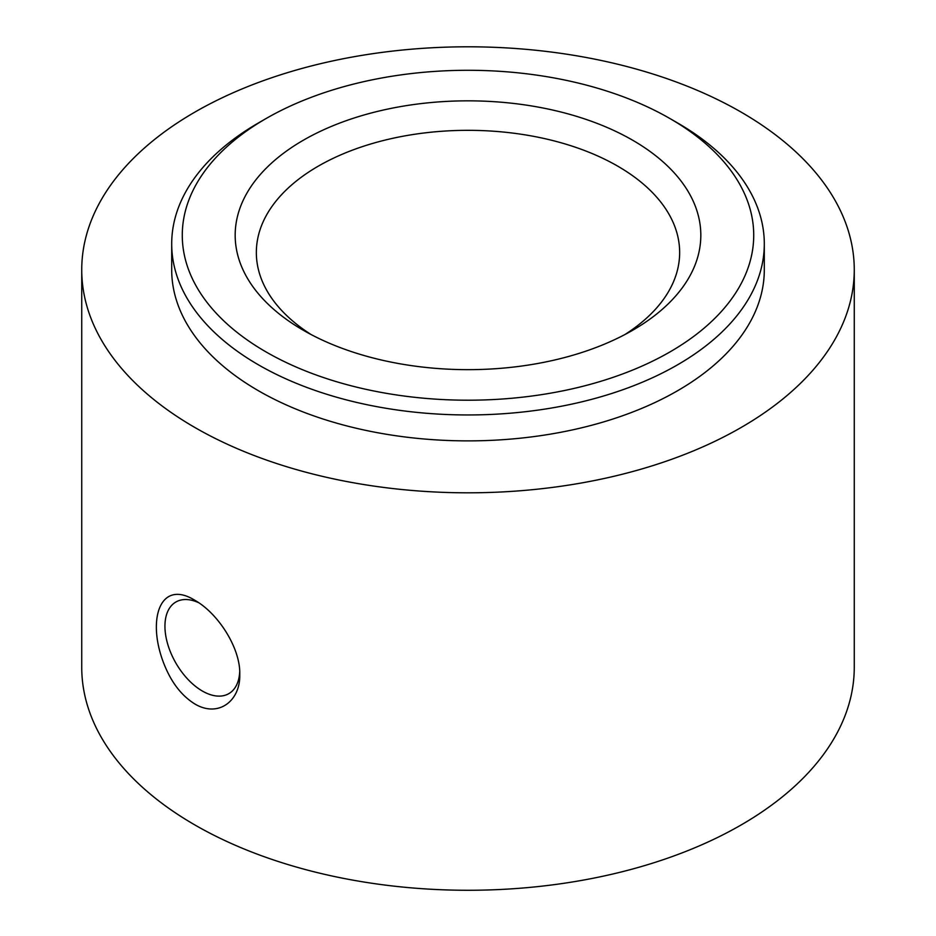 <?xml version="1.0" encoding="UTF-8"?>
<svg xmlns="http://www.w3.org/2000/svg" width="936" height="936" viewBox="0 0 936 936"><rect width="100%" height="100%" fill="white"/><g stroke="black" fill="none" stroke-linecap="round" stroke-linejoin="round"><path stroke-width="1.4" d="M239.768 674.376C240.564 648.355 218.357 613.501 194.875 600.304C158.617 577.804 145.513 623.13 166.163 669.041C173.242 684.86 182.812 696.513 194.875 703.989C218.369 717.994 240.575 700.947 239.768 674.376M198.806 602.772A52.907 30.549 -120 0 0 175.898 602A52.907 30.549 -120 0 0 175.898 663.097A52.907 30.549 -120 0 0 228.817 693.646A52.907 30.549 -120 0 0 239.71 671.802M624.792 334.608A211.653 122.195 0 0 0 679.653 252.521A211.653 122.195 0 0 0 468 130.326A211.653 122.195 0 0 0 256.347 252.521A211.653 122.195 0 0 0 311.208 334.608M81.736 269.802L81.736 667.274A386.264 223.002 0 0 0 194.875 824.955A386.264 223.002 0 0 0 615.818 873.3A386.264 223.002 0 0 0 854.264 667.274L854.264 269.802A386.264 223.002 0 0 0 468 46.8A386.264 223.002 0 0 0 81.736 269.802A386.264 223.002 0 0 0 194.875 427.495A386.264 223.002 0 0 0 615.818 475.839A386.264 223.002 0 0 0 854.264 269.802M265.964 351.889A285.726 164.958 0 0 0 670.036 351.889A285.726 164.958 0 0 0 670.036 118.603A285.726 164.958 0 0 0 265.964 118.603A285.726 164.958 0 0 0 265.964 351.889M303.381 330.291A232.818 134.41 0 0 0 632.631 330.291A232.818 134.41 0 0 0 632.619 140.201A232.818 134.41 0 0 0 303.381 140.201A232.818 134.41 0 0 0 303.369 330.291A232.818 134.41 0 0 0 303.381 330.291M265.964 118.603L258.476 122.92A296.303 171.077 0 0 0 171.697 243.886L171.697 269.802A296.303 171.077 0 0 0 258.476 390.768A296.303 171.077 0 0 0 581.396 427.857A296.303 171.077 0 0 0 764.303 269.802L764.303 243.886A296.303 171.077 0 0 0 677.524 122.92L670.036 118.603M171.697 243.886A296.303 171.077 0 0 0 258.476 364.853A296.303 171.077 0 0 0 581.396 401.93A296.303 171.077 0 0 0 764.303 243.886"/></g></svg>
